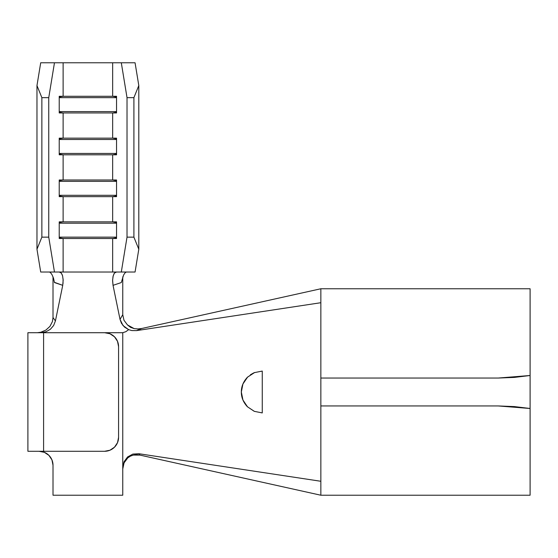 <?xml version="1.0" encoding="UTF-8"?>
<svg xmlns="http://www.w3.org/2000/svg" width="558" height="558" viewBox="0 0 558 558"><rect width="100%" height="100%" fill="white"/><g stroke="black" fill="none" stroke-linecap="round" stroke-linejoin="round"><path stroke-width="0.84" d="M43.594 452.043L39.06 451.283A13.95 13.95 0 0 1 53.01 465.233L51.95 459.897L48.923 455.37L44.396 452.343L39.06 451.283L44.054 452.21M37.393 332.707L40.818 332.24L45.909 330.071L49.941 326.395L52.417 321.582L53.01 317.523L55.423 320.941L53.631 325.509L50.394 329.248L46.042 331.752L40.79 332.707L46.042 331.752L50.394 329.248L53.631 325.509L55.423 320.941L62.733 285.333L55.423 320.941L53.01 317.523L53.01 276.824L53.01 317.523L52.417 321.582L49.941 326.395L45.909 330.071L40.818 332.24L37.393 332.707M141.683 328.509L136.584 330.615L131.821 330.573L128.647 329.639L125.892 331.668L122.76 332.707L27.9 332.707L43.594 332.707L43.594 451.283L27.9 451.283L27.9 332.707L27.9 451.283L104.625 451.283L109.961 450.222L114.488 447.195L109.961 450.222L104.625 451.283L43.594 451.283L43.594 332.707L122.76 332.707L122.76 467.646L124.016 461.787L127.559 456.967L132.839 454.086L138.865 453.724L139.884 455.084L133.306 455.091M114.062 273.622L113.023 276.524L112.59 280.583L113.037 285.333L121.295 282.557L123.604 274.996L125.138 272.743L126.303 272.025L125.138 272.743L123.604 274.996L121.295 282.557L113.037 285.333L120.026 319.378L122.76 314.691L123.981 320.264L127.461 324.923L134.143 328.606L137.952 328.934L141.809 328.481L320.85 288.765L320.85 378.045L498.231 378.045L320.85 378.045L320.85 495.225L139.884 455.084L320.85 495.225L530.1 495.225L530.1 408.491L514.399 406.587L498.231 405.945L320.85 405.945L320.85 495.225L530.1 495.225L530.1 375.499L530.1 408.491L498.231 405.945L320.85 405.945L320.85 288.765L530.1 288.765L530.1 375.499L530.1 288.765L320.85 288.765L141.809 328.481L136.584 330.615L320.85 302.715L136.584 330.615L131.821 330.573L128.647 329.639L124.504 327.072L121.463 323.284L120.026 319.378L113.037 285.333L112.604 280.123L113.19 275.826L114.474 273.029L116.524 272.025M136.912 328.927L137.952 328.934M242.946 400.051L241.335 391.995L242.925 400.002L241.335 391.995L242.925 383.988L241.335 391.995L242.925 383.988L247.661 377.006M246.127 405.324L246.852 406.154M247.64 406.963L243.476 401.223M254.399 411.385L247.466 406.789L242.925 400.002M62.363 275.101L61.122 272.834L59.246 272.025L61.289 273.022L62.58 275.826L63.166 280.116L62.733 285.333L54.475 282.557L53.512 278.233L52.075 274.822L50.597 272.709L49.474 272.025M62.733 285.333L54.447 282.341M122.76 272.025L63.117 272.025L63.117 238.503L112.653 238.503L112.653 272.025L112.653 238.503L116.545 238.503L116.545 221.847L63.117 221.847L63.117 196.653L112.653 196.653L112.653 221.847L112.653 196.653L116.545 196.653L116.545 179.997L59.225 179.997L59.225 196.653L63.117 196.653L63.117 221.847L59.225 221.847L59.225 238.503L63.117 238.503L63.117 272.025L53.01 272.025M66.046 62.775L40.706 62.775L36.968 85.569L36.968 249.231L40.706 272.025L54.468 272.025L48.748 237.15L48.748 97.65L54.468 62.775L63.117 62.775L63.117 96.297L59.225 96.297L59.225 112.953L63.117 112.953L63.117 138.147L59.225 138.147L59.225 154.803L63.117 154.803L63.117 179.997L63.117 154.803L112.653 154.803L112.653 179.997L112.653 154.803L116.545 154.803L116.545 138.147L63.117 138.147L63.117 112.953L112.653 112.953L112.653 138.147L112.653 112.953L116.545 112.953L116.545 96.297L63.117 96.297L63.117 62.775L112.653 62.775L112.653 96.297L112.653 62.775L121.302 62.775L127.022 97.65L133.906 97.65L138.803 85.569L135.064 62.775L109.724 62.775M514.399 377.403L530.1 375.499L498.231 378.045L514.399 377.403M320.85 481.275L138.865 453.724L320.85 481.275M247.466 406.789C243.351 402.395 241.307 397.463 241.335 391.995C241.307 386.527 243.351 381.595 247.466 377.201L254.253 372.66L262.26 371.07L262.26 412.92L254.253 411.33L247.466 406.789L244.802 403.532M242.925 383.988L246.901 377.787M247.466 377.201L254.636 372.507M134.143 328.606L130.502 327.316L127.461 324.923L123.981 320.264L122.76 314.691L122.76 276.824L122.76 314.691L120.026 319.378L123.025 325.565L128.647 329.639L125.892 331.668L122.76 332.707L122.76 495.225L53.01 495.225L53.01 465.233L53.01 495.225L122.76 495.225L122.76 467.646L124.016 461.787L127.559 456.967L132.839 454.086L138.865 453.724L139.884 455.084L136.689 454.714L133.508 455.049L130.481 456.109L127.789 457.881L124.085 462.84L122.76 468.943M118.575 346.658L117.515 341.322L114.488 336.795L117.515 341.322L118.575 346.658L118.575 437.332L118.575 346.658A13.95 13.95 0 0 0 104.625 332.707L109.961 333.768L114.488 336.795M104.625 451.283A13.95 13.95 0 0 0 118.575 437.332L117.515 442.668L114.488 447.195M45.344 452.775L48.337 454.812M49.536 456.025L51.503 458.934M52.124 460.35L53.01 465.233M262.26 371.07L262.26 412.92M253.792 372.863L250.423 374.739M241.335 391.995L241.747 396.124M247.529 377.138L244.836 380.41M65.467 272.025L40.706 272.025L36.968 249.231L36.968 85.569L41.864 97.65L48.748 97.65L48.748 237.15L41.864 237.15L41.864 97.65L41.864 237.15L36.968 249.231L41.864 237.15L48.748 237.15L54.468 272.025M121.302 272.025L127.022 237.15L133.906 237.15L138.803 249.231L135.064 272.025L121.302 272.025L135.064 272.025L138.803 249.231L138.803 85.569L138.803 249.231L133.906 237.15L133.906 97.65L133.906 237.15L127.022 237.15L127.022 97.65L127.022 237.15L121.302 272.025L110.303 272.025M63.096 278.937L63.012 283.617M53.512 278.233L52.075 274.822M59.225 96.994L63.117 96.297L59.225 96.297L59.225 112.953L63.117 112.953L59.225 112.256L63.117 112.953L112.653 112.953L116.545 112.256L112.653 112.953L116.545 112.953L116.545 96.297L112.653 96.297L116.545 96.994L112.653 96.297L63.117 96.297L59.225 96.994M116.545 97.65L59.225 97.65L116.545 97.65M116.545 111.6L59.225 111.6L116.545 111.6M59.225 138.844L63.117 138.147L59.225 138.147L59.225 154.803L63.117 154.803L59.225 154.106L63.117 154.803L112.653 154.803L116.545 154.106L112.653 154.803L116.545 154.803L116.545 138.147L112.653 138.147L116.545 138.844L112.653 138.147L63.117 138.147L59.225 138.844M116.545 139.5L59.225 139.5L116.545 139.5M116.545 153.45L59.225 153.45L116.545 153.45M59.225 180.694L63.117 179.997L59.225 179.997L59.225 196.653L63.117 196.653L59.225 195.956L63.117 196.653L112.653 196.653L116.545 195.956L112.653 196.653L116.545 196.653L116.545 179.997L112.653 179.997L116.545 180.694L112.653 179.997L63.117 179.997L59.225 180.694M116.545 181.35L59.225 181.35L116.545 181.35M116.545 195.3L59.225 195.3L116.545 195.3M59.225 222.544L63.117 221.847L59.225 221.847L59.225 238.503L63.117 238.503L59.225 237.806L63.117 238.503L112.653 238.503L116.545 237.806L112.653 238.503L116.545 238.503L116.545 221.847L112.653 221.847L116.545 222.544L112.653 221.847L63.117 221.847L59.225 222.544M116.545 223.2L59.225 223.2L116.545 223.2M116.545 237.15L59.225 237.15L116.545 237.15M138.803 85.569L133.906 97.65L127.022 97.65L121.302 62.775L135.064 62.775L138.803 85.569M48.748 97.65L41.864 97.65L36.968 85.569L40.706 62.775L54.468 62.775L48.748 97.65"/></g></svg>
